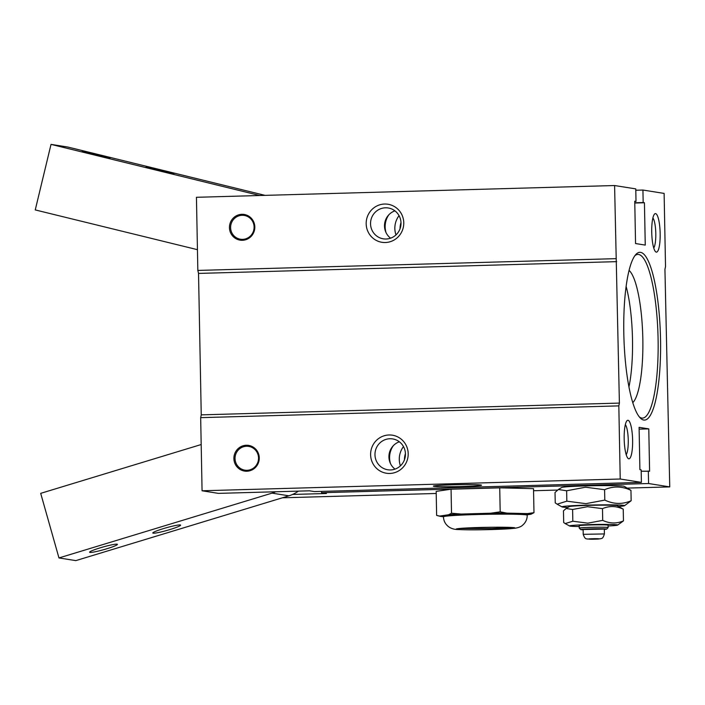 <?xml version="1.0" encoding="UTF-8"?>
<svg xmlns="http://www.w3.org/2000/svg" width="705" height="705" viewBox="0 0 705 705"><rect width="100%" height="100%" fill="white"/><g stroke="black" fill="none" stroke-linecap="round" stroke-linejoin="round"><path stroke-width="1.06" d="M492.011 529.543A29.381 1.172 -1.1 0 1 456.214 529.085A29.381 1.172 -1.1 0 1 479.162 527.499A29.381 1.172 -1.1 0 1 514.958 527.957A29.381 1.172 -1.1 0 1 492.011 529.543M459.325 528.494L491.782 528.547L511.821 527.49M639.409 416.999A81.868 17.836 88.4 0 0 642.484 418.109A81.868 17.836 88.4 0 0 658.091 339.123A81.868 17.836 88.4 0 0 637.875 254.426A81.868 17.836 88.4 0 0 634.87 255.712M567.877 507.45A31.302 1.251 -1.1 0 1 562.052 506.921A31.302 1.251 -1.1 0 1 586.428 505.141A31.302 1.251 -1.1 0 1 624.507 505.714A31.302 1.251 -1.1 0 1 618.708 506.472M624.507 505.714L631.16 500.735C622.471 504.507 613.685 504.295 604.802 500.101L585.881 503.661L566.838 501.167L566.635 490.777L585.564 487.208L604.599 489.702C613.288 485.939 622.074 486.15 630.957 490.345L624.128 486.3A31.302 1.251 -1.1 0 0 586.058 485.895A31.302 1.251 -1.1 0 0 561.682 487.499L558.378 489.508L566.635 490.777M443.454 516.809L443.436 515.945A41.895 1.674 -1.1 0 1 476.166 513.681A41.895 1.674 -1.1 0 1 527.217 514.342L527.234 515.205A41.895 1.674 -1.1 0 0 476.175 514.553A41.895 1.674 -1.1 0 0 443.454 516.809C443.604 520.766 445.243 524.009 448.354 526.538C451.077 528.6 454.522 529.605 458.691 529.561C470.878 530.054 480.193 529.808 492.125 529.552L514.588 528.292C518.448 527.745 521.154 526.679 522.722 525.102C525.736 522.458 527.234 519.153 527.234 515.205M566.115 508.508L569.261 506.622A24.076 0.961 -1.1 0 1 588.014 505.397A24.076 0.961 -1.1 0 1 617.298 505.705L623.229 509.142C616.24 505.89 609.323 505.723 602.484 508.64L587.503 506.71L572.61 509.477L572.83 521.224L565.181 523.577L563.692 522.564L563.471 510.825L566.115 508.508L572.61 509.477M579.219 526.52A24.076 0.961 -1.1 0 1 569.631 526.009A24.076 0.961 -1.1 0 1 588.375 524.635A24.076 0.961 -1.1 0 1 617.668 525.084A24.076 0.961 -1.1 0 1 608.107 525.974M617.668 525.084L623.458 520.88C616.619 523.806 609.702 523.639 602.713 520.378L587.82 523.154L572.83 521.224M583.132 529.825A12.972 0.52 -1.1 0 1 580.761 529.596L579.263 528.151A14.444 0.582 -1.1 0 1 579.246 528.124A14.444 0.582 -1.1 0 1 590.534 527.349A14.444 0.582 -1.1 0 1 608.142 527.569A14.444 0.582 -1.1 0 1 608.124 527.596L606.679 529.094A12.972 0.52 -1.1 0 1 604.317 529.42M579.246 528.124L579.202 525.754A14.444 0.582 -1.1 0 1 590.49 524.969A14.444 0.582 -1.1 0 1 608.089 525.199L608.142 527.569M580.761 529.596A12.972 0.52 -1.1 0 1 590.887 528.873A12.972 0.52 -1.1 0 1 606.679 529.094M583.22 534.337L583.132 529.525L604.317 529.12L604.405 533.932L583.22 534.337C585.247 540.25 586.692 538.373 587.362 539.043L600.457 538.787C601.101 538.091 602.616 539.907 604.405 533.932M395.003 469.116A15.616 15.228 99 0 1 399.356 441.797M374.972 454.778A15.616 15.228 -81 0 0 387.75 469.768A15.616 15.228 -81 0 0 405.437 453.914A15.616 15.228 -81 0 0 392.659 438.924A15.616 15.228 -81 0 0 374.972 454.778M394.923 210.857A15.616 15.228 -81 0 0 390.57 238.175M370.539 223.838A15.616 15.228 -81 0 0 383.317 238.828A15.616 15.228 -81 0 0 401.004 222.974A15.616 15.228 -81 0 0 388.226 207.984A15.616 15.228 -81 0 0 370.539 223.838M626.19 454.628A15.616 3.402 88.4 0 0 628.252 440.184A15.616 3.402 88.4 0 0 625.344 424.604M653.738 247.966A15.616 3.402 88.4 0 0 655.8 233.522A15.616 3.402 88.4 0 0 652.892 217.951M388.869 214.761A20.225 19.722 -81 0 0 385.15 227.01A20.225 19.722 -81 0 0 386.032 232.588M395.981 234.906A20.225 19.722 99 0 1 394.844 228.552A20.225 19.722 99 0 1 399.048 215.651M400.414 465.846A20.225 19.722 99 0 1 399.286 459.484A20.225 19.722 99 0 1 403.48 446.582M393.311 445.701A20.225 19.722 -81 0 0 389.583 457.942A20.225 19.722 -81 0 0 390.473 463.529M462.718 486.503A24.076 0.961 -1.1 0 1 433.39 486.089A24.076 0.961 -1.1 0 1 452.178 484.828A24.076 0.961 -1.1 0 1 481.506 485.163A24.076 0.961 -1.1 0 1 462.718 486.503M259.264 457.88A13.007 12.681 99 0 1 246.82 471.231A13.007 12.681 99 0 1 233.893 458.594A13.007 12.681 99 0 1 246.327 445.252A13.007 12.681 99 0 1 259.264 457.88M235.038 458.602A12.038 11.738 -81 0 0 247.014 470.297A12.038 11.738 -81 0 0 258.532 457.942A12.038 11.738 -81 0 0 246.556 446.247A12.038 11.738 -81 0 0 235.038 458.602M408.195 453.685A19.264 18.788 99 0 1 389.777 473.46A19.264 18.788 99 0 1 370.61 454.751A19.264 18.788 99 0 1 389.037 434.976A19.264 18.788 99 0 1 408.195 453.685M254.822 226.939A13.007 12.681 99 0 1 242.388 240.29A13.007 12.681 99 0 1 229.451 227.653A13.007 12.681 99 0 1 241.894 214.311A13.007 12.681 99 0 1 254.822 226.939M230.606 227.662A12.038 11.738 -81 0 0 242.582 239.356A12.038 11.738 -81 0 0 254.1 227.001A12.038 11.738 -81 0 0 242.123 215.307A12.038 11.738 -81 0 0 230.606 227.662M403.762 222.754A19.264 18.788 99 0 1 385.344 242.52A19.264 18.788 99 0 1 366.177 223.811A19.264 18.788 99 0 1 384.604 204.036A19.264 18.788 99 0 1 403.762 222.754M632.614 440.211A19.264 4.195 -91.6 0 1 627.988 458.338A19.264 4.195 -91.6 0 1 624.181 438.871A19.264 4.195 -91.6 0 1 626.93 420.797A19.264 4.195 -91.6 0 1 632.614 440.211M660.162 233.549A19.264 4.195 -91.6 0 1 655.535 251.676A19.264 4.195 -91.6 0 1 651.728 232.209A19.264 4.195 -91.6 0 1 654.478 214.135A19.264 4.195 -91.6 0 1 660.162 233.549M660.532 339.131A83.913 18.286 -91.6 0 1 640.387 418.091A83.913 18.286 -91.6 0 1 623.81 333.289A83.913 18.286 -91.6 0 1 635.787 254.567A83.913 18.286 -91.6 0 1 660.532 339.131M628.948 386.851A67.424 14.69 88.4 0 0 632.491 339.246A67.424 14.69 88.4 0 0 626.119 286.397M629.063 270.412A67.424 14.69 -91.6 0 1 642.828 338.955A67.424 14.69 -91.6 0 1 632.782 402.643M648.327 471.019L648.574 483.524L669.75 486.899L664.938 269.328L665.52 266.543L664.119 193.417L642.934 190.042L643.172 202.547L644.44 202.749L645.251 245.093L635.558 243.542L634.747 201.207L636.007 201.41L635.769 188.896L614.593 185.53L619.395 403.093L618.823 405.877L620.224 479.012L641.409 482.387L641.162 469.874L639.902 469.671L639.091 427.336L648.785 428.878L649.596 471.213L641.189 471.213M614.593 185.53L196.439 197.294L197.841 270.429L615.994 258.656M197.841 270.429L198.528 273.417L201.242 414.866L619.395 403.093M616.681 261.643L198.528 273.417M201.242 414.866L200.669 417.651L202.071 490.777L218.4 493.377L309.548 490.812L314.395 491.588L641.409 482.387M618.823 405.877L200.669 417.651M620.224 479.012L202.071 490.777M648.785 428.878L639.127 429.151M321.542 491.385L321.568 492.724L326.415 493.5L292.575 494.452M648.574 483.524L321.568 492.724M669.75 486.899L627.353 488.089M557.576 490.054L533.562 490.733M436.21 493.474L282.379 497.8M500.189 511.848L490.548 513.222L461.202 514.051L451.517 513.222L448.583 514.756L439.612 516.078L436.633 515.408L436.175 491.394L451.059 489.208L499.73 487.842L533.518 488.662L533.985 512.667L527.296 513.61L506.921 513.117L500.189 511.848L499.73 487.842M635.795 190.244L642.934 190.042M643.172 202.547L634.773 202.784M644.44 202.749L634.782 203.022M636.007 201.41L634.747 201.445M405.428 453.597A20.225 19.722 -81 0 0 404.441 459.783M566.838 501.167L557.135 504.19L555.232 502.876L555.029 492.478L558.378 489.508M527.225 514.773L531.05 514.209L533.985 512.667M439.612 516.078A45.755 1.833 178.9 0 0 440.105 516.289A45.755 1.833 178.9 0 0 443.366 516.677L443.454 516.677M451.517 513.222L451.059 489.208M400.995 222.657A20.225 19.722 -81 0 0 400.008 228.852M604.599 489.702L604.802 500.101M631.16 500.735L630.957 490.345M531.05 514.209A45.755 1.833 178.9 0 0 527.296 513.61M506.921 513.117A45.755 1.833 178.9 0 0 490.548 513.222M461.202 514.051A45.755 1.833 178.9 0 0 448.583 514.756M602.713 520.378L602.484 508.64M623.458 520.88L623.229 509.142M275.717 491.764A33.708 32.871 99 0 1 272.042 493.13L58.964 557.937L75.823 560.616L288.9 495.818A33.708 32.871 -81 0 0 298.409 491.129M117.056 544.172A14.444 1.375 -15.8 0 1 117.312 544.251A14.444 1.375 -15.8 0 1 105.944 549.019A14.444 1.375 -15.8 0 1 89.967 552.412A14.444 1.375 -15.8 0 1 89.632 552.086A14.444 1.375 -15.8 0 1 102.392 547.186A14.444 1.375 -15.8 0 1 117.056 544.172M180.251 524.952A14.444 1.375 -15.8 0 1 180.515 525.031A14.444 1.375 -15.8 0 1 169.147 529.79A14.444 1.375 -15.8 0 1 153.17 533.191A14.444 1.375 -15.8 0 1 152.835 532.857A14.444 1.375 -15.8 0 1 165.596 527.966A14.444 1.375 -15.8 0 1 180.251 524.952M58.964 557.937L40.696 493.35L201.181 444.538M197.356 249.632A38.528 37.568 99 0 1 197.444 249.676L35.25 209.923L51.024 144.384L67.883 147.063L265.054 195.364M82.265 151.311L109.998 158.052L82.265 151.311M146.138 166.953L173.871 173.694L146.138 166.953M51.024 144.384L259.766 195.514M595.17 539.149C588.931 539.413 585.502 538.867 592.641 538.743C598.889 538.488 602.317 539.034 595.17 539.149M288.9 495.818L272.042 493.13M440.105 516.289L437.787 515.725M569.631 526.009L565.181 523.577M562.052 506.921L557.135 504.19"/></g></svg>
